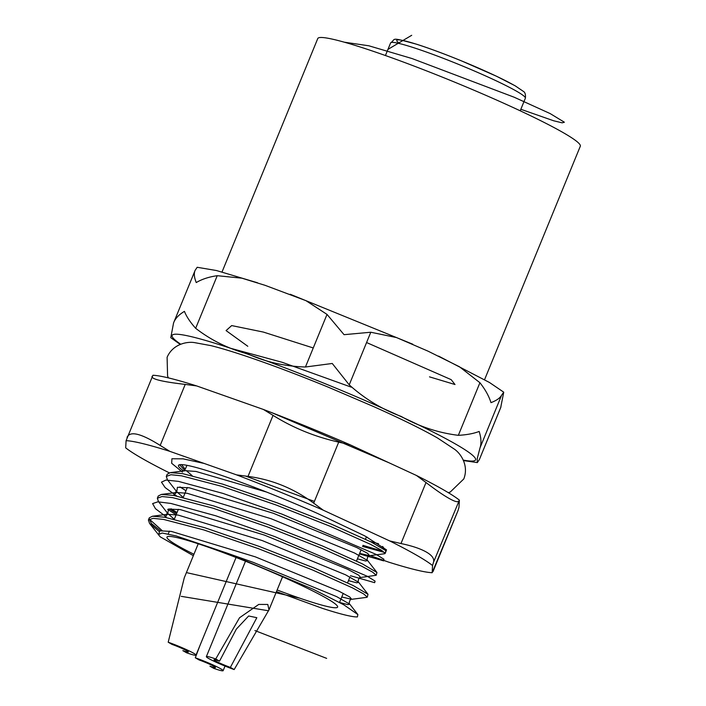 <?xml version="1.0" encoding="UTF-8"?>
<svg xmlns="http://www.w3.org/2000/svg" width="706" height="706" viewBox="0 0 706 706"><rect width="100%" height="100%" fill="white"/><g stroke="black" fill="none" stroke-linecap="round" stroke-linejoin="round"><path stroke-width="1.06" d="M180.224 344.413L170.781 337.689L173.57 322.916C175.167 318.591 178.786 314.735 184.434 311.364C186.481 316.57 190.223 322.218 195.659 328.299C211.209 340.327 228.629 348.888 247.903 353.988C265.888 362.046 285.074 366.388 305.442 367.005L332.252 363.475L349.223 384.841C364.693 398.802 382.008 409.33 401.185 416.434C419.223 426.548 438.285 432.84 458.344 435.328C466.657 434.878 473.602 433.59 479.171 431.445C481.201 437.905 481.492 443.35 480.036 447.78L477.177 458.856L477.335 462.598L479.374 459.562L500.695 407.627L503.74 392.183L501.613 395.175C500.095 398.025 496.556 400.514 490.979 402.649C488.993 396.216 485.313 389.571 479.921 382.723L459.412 366.732L427.968 351.129L396.543 337.565L370.8 332.235L344.06 334.679L327.019 314.399L305.954 300.668L265.068 285.321L241.902 278.182L217.236 275.693C208.879 276.902 201.881 279.188 196.242 282.568C194.141 277.334 193.779 273.248 195.147 270.31L197.177 267.283L216.53 270.548L257.522 282.779M277.14 589.987A92.221 7.537 -157.7 0 0 337.627 607.081A92.221 7.537 -157.7 0 0 295.373 582.591A92.221 7.537 -157.7 0 0 166.978 537.09A92.221 7.537 -157.7 0 0 193.929 554.272M276.478 591.602L322.536 608.395A115.872 9.469 -157.7 0 0 357.412 616.903L357.863 614.547L343.813 604.804L313.279 589.281L227.358 553.204L253.172 562.329L336.665 596.632L349.726 604.133L347.811 604.627L339.604 602.456M158.788 531.177L149.54 523.384L148.41 520.04L153.061 518.345L163.704 519.448L203.919 529.968L258.37 548.659L312.67 570.033L352.47 587.877L363.669 593.94L367.288 597.073L366.732 597.347L351.703 599.306L341.766 596.985M148.41 520.04L149.319 517.825L152.452 516.236L164.613 517.224L204.828 527.744L259.279 546.444L313.579 567.818L353.379 585.653L368.002 594.275L367.288 597.073M174.258 519.263L167.807 513.527L158.479 501.587L157.35 498.233L162.001 496.539L172.652 497.642L212.859 508.161L267.318 526.861L321.618 548.235L361.41 566.071L372.618 572.134L376.227 575.266L360.651 577.499C358.877 576.493 357.386 582.556 358.674 582.326L356.733 582.821L348.473 580.632M157.35 498.233L158.259 496.018L161.4 494.429L173.561 495.418L213.777 505.937L268.227 524.637L322.527 546.012L362.328 563.847L376.942 572.469L376.227 575.266M187.319 487.493L183.225 497.465L176.747 491.72L167.428 479.78L166.289 476.435L170.949 474.732L181.592 475.835L221.808 486.355L276.258 505.055L330.558 526.429L370.359 544.264L381.558 550.327L385.176 553.469L384.62 553.742L369.591 555.693L359.654 553.372M166.289 476.435L167.207 474.211L170.34 472.632L182.501 473.62L222.717 484.139L277.167 502.831L331.467 524.205L371.268 542.04L385.891 550.662L385.176 553.469M383.084 551.315L362.946 545.35M162.062 530.533L149.293 519.113M176.138 514.753L167.728 509.37M177.047 512.53L171.002 508.726M185.987 490.723L179.951 486.919M222.046 271.951L317.771 38.53A141.88 11.596 22.3 0 1 515.318 108.53A141.88 11.596 22.3 0 1 580.314 146.213L484.59 379.625M193.347 555.684L160.209 536.834L158.373 534.53L162.186 533.03L176.129 535.933L227.358 553.204M173.57 322.916L195.147 270.31M433.519 562.214C434.517 558.79 432.116 555.401 426.345 552.048C420.423 548.677 411.969 545.844 400.982 543.541L426.009 482.516L416.452 475.473A170.658 13.944 22.3 0 1 443.183 489.655A170.658 13.944 22.3 0 1 459.385 500.13L433.519 562.214L432.557 565.541L432.151 572.707A170.658 13.944 22.3 0 1 388.424 562.047L370.182 555.622M426.009 482.516C435.064 489.479 442.547 494.668 448.478 498.074C454.258 501.392 457.62 502.434 458.547 501.189M400.982 543.541L389.624 540.893A170.658 13.944 22.3 0 1 416.355 555.075A170.658 13.944 22.3 0 1 432.557 565.541M179.553 464.742L184.875 470.478M385.626 552.357L386.509 549.877L364.861 535.933L317.665 513.509A108.777 8.887 -157.7 0 0 178.477 465.413A108.777 8.887 -157.7 0 0 183.825 471.017M378.54 543.726L370.156 541.484M126.092 440.676L152.92 375.265A170.658 13.944 22.3 0 1 196.639 385.917L185.219 384.408L160.191 445.424L169.811 451.337A170.658 13.944 22.3 0 0 126.092 440.676L125.686 447.842A170.658 13.944 22.3 0 0 168.619 472.49L169.316 472.817M389.624 540.893L323.251 510.182A170.658 13.944 22.3 0 0 236.589 474.882L248.018 476.391L273.045 415.366L263.417 409.462L196.639 385.917M263.417 409.462A170.658 13.944 22.3 0 1 350.079 444.771L338.712 442.124L313.685 503.149L323.251 510.182M416.452 475.473L350.079 444.771M432.151 572.707L458.017 510.614L458.979 507.296L459.385 500.13M236.589 474.882L169.811 451.337M458.017 510.614L432.99 571.639M273.045 415.366C293.016 427.862 314.902 436.785 338.712 442.124M313.685 503.149C293.837 488.473 271.951 479.559 248.018 476.391M152.081 376.324C151.093 379.043 162.142 381.734 185.219 384.408M160.191 445.424C141.024 433.387 129.975 430.695 127.054 437.349M209.947 666.19A11.825 0.962 -157.7 0 0 215.462 667.558A11.825 0.962 -157.7 0 0 210.185 664.478A11.825 0.962 -157.7 0 0 199.101 659.96L195.306 657.78A20.103 1.641 22.3 0 1 214.139 665.467A20.103 1.641 22.3 0 1 223.122 670.7A20.103 1.641 22.3 0 1 213.741 668.361L209.947 666.19M199.913 645.619L195.306 657.78M215.736 658.972L219.531 661.151A11.825 0.962 -157.7 0 0 214.015 659.783A11.825 0.962 -157.7 0 0 219.292 662.855A11.825 0.962 -157.7 0 0 230.377 667.382L234.171 669.562A20.103 1.641 22.3 0 1 215.339 661.875A20.103 1.641 22.3 0 1 206.355 656.642A20.103 1.641 22.3 0 1 215.736 658.972L239.528 617.759L258.758 604.424L267.786 604.46L269.004 609.816L234.171 669.562M230.377 667.382L256.834 617.688L248.653 615.985L236.342 629.117L219.531 661.151M182.836 650.623A11.825 0.962 -157.7 0 0 188.352 651.991A11.825 0.962 -157.7 0 0 183.066 648.911A11.825 0.962 -157.7 0 0 171.99 644.393L168.196 642.213A20.103 1.641 22.3 0 1 187.028 649.899A20.103 1.641 22.3 0 1 196.012 655.133A20.103 1.641 22.3 0 1 186.631 652.803L182.836 650.623M198.227 543.788L184.275 577.808L168.196 642.213M230.747 348.332L282.25 362.319L351.235 387.144M247.788 346.275L226.079 330.593L231.683 325.581L263.347 332.067L313.252 347.961M366.573 342.542L451.16 379.643L455.008 384.523L429.495 376.854M344.351 42.201L368.797 45.775L412.039 58.545L514.171 97.225L550.168 113.587L564.385 122.226L562.152 122.835L553.76 120.805L520.834 109.271M387.956 49.385L411.704 35.3M326.649 658.371L254.928 630.582M181.239 596.341L268.571 610.778M186.41 572.592L299.635 598.123M160.386 530.691L151.463 523.596L149.31 519.104M176.615 513.589L169.325 508.894M384.585 552.471L362.513 546.391M166.157 516.783L155.461 508.691L152.602 503.59L157.87 501.825L170.887 503.449L215.904 515.83L274.793 536.586L367.429 576.343L375.08 581.109L374.665 582.679L350.485 575.725M176.721 496.027L165.142 487.581L161.471 482.136L166.016 480.045L178.486 481.386L222.981 493.423L282.082 514.153L376.051 554.369L383.949 559.24L383.667 560.873L359.425 553.919M182.422 472.093L171.682 463.286L171.911 458.75L183.11 458.847L204.184 463.454M245.714 476.135L314.399 501.41M463.268 460.1A163.969 13.396 -157.7 0 0 400.426 416.311A163.969 13.396 -157.7 0 0 227.147 347.14A163.969 13.396 -157.7 0 0 180.71 344.219M158.541 534.901L159.759 530.824L171.417 531.424L255.404 556.875L338.898 591.178L349.726 596.967L351.703 599.306C349.938 598.3 348.446 604.362 349.726 604.133L357.863 614.547M164.533 517.216L167.481 514.286L166.572 514.489L167.296 512.732L167.807 513.527L168.487 509.079L180.357 509.617L264.353 535.069L347.846 569.371L358.666 575.161L360.651 577.499M176.747 491.72L177.427 487.272L189.305 487.811L273.293 513.262L356.786 547.565L367.614 553.363L369.591 555.693C367.826 554.695 366.335 560.749 367.614 560.52L365.682 561.014L357.412 558.825M192.147 475.65L186.26 470.584M185.21 469.234L186.975 465.325M279.47 415.649L280.335 415.94M152.452 516.236L167.481 514.286L178.124 515.071L262.111 540.522L345.605 574.825L358.674 582.326L368.002 594.275M173.473 495.409L176.421 492.479L187.064 493.265L271.06 518.716L354.553 553.019L367.614 560.52L376.942 572.469M170.34 472.632L185.36 470.673L196.012 471.458L266.568 492.056M367.597 537.398L366.361 537.019M479.374 459.562L500.942 406.956M458.344 435.328L479.921 382.723M501.613 395.175L480.036 447.78M305.442 367.005L327.019 314.399M370.8 332.235L349.223 384.841M217.236 275.693L195.659 328.299M516.554 91.215A72.833 5.948 -157.7 0 0 441.806 57.742A72.833 5.948 -157.7 0 0 390.603 42.934C396.463 38.865 388.838 36.677 416.743 44.266C429.495 48.37 444.392 53.894 461.415 60.848L496.442 76.213L515.106 85.77L523.34 91.365C525.087 92.301 525.767 94.578 525.37 98.205A72.833 5.948 -157.7 0 0 516.554 91.215M399.772 43.631A68.103 5.569 22.3 0 1 434.349 50.355A68.103 5.569 22.3 0 1 514.542 85.514M463.489 460.586L477.335 462.589M438.611 356.115L489.452 382.475L503.74 392.183M168.24 534.001L169.431 531.097M174.285 519.272L178.371 509.3M339.533 602.421L343.248 593.375M347.581 582.812L349.955 577.014M356.521 561.005L361.137 549.762M365.461 539.207L366.458 536.781M149.54 523.384L158.356 534.53M181.557 464.61L185.21 469.305M176.235 490.926L175.512 492.682L176.421 492.479L161.4 494.429M185.184 469.119L184.46 470.876M382.59 546.444L385.891 550.662M290.21 294.261L412.754 344.201M389.112 462.827L271.757 412.657M259.808 408.192L230.747 397.946M448.31 492.682L450.251 492.029L463.771 478.977C469.066 465.589 460.718 453.464 454.443 449.192L437.552 438.011C422.064 429.186 400.779 418.72 373.703 406.612L328.484 387.267C299.026 375.204 272.163 365.046 247.894 356.804C233.201 351.835 220.907 348.111 211.015 345.649L194.662 342.639C187.196 341.28 172.732 344.051 167.101 357.307L167.587 376.139L168.487 377.913M525.37 98.205L520.207 110.807M390.603 42.934L385.432 55.527M225.02 666.067L223.122 670.7M282.55 576.784L269.004 609.816M245.494 561.199L206.355 656.642M236.06 557.484L196.012 655.133"/></g></svg>
